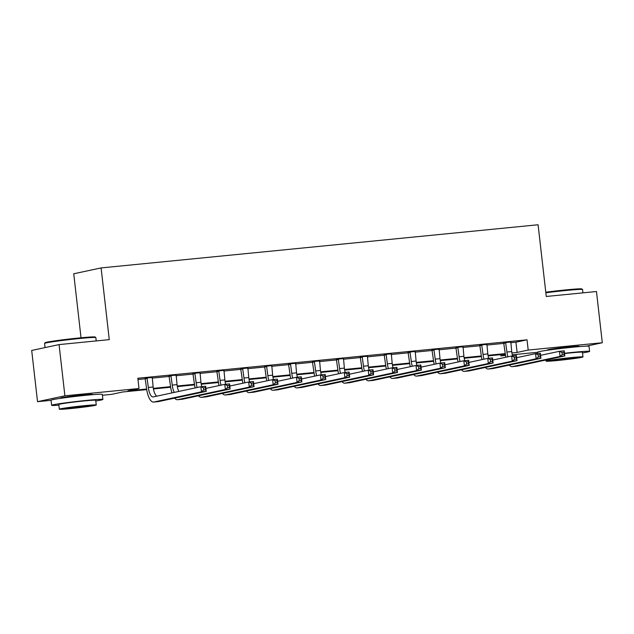 <?xml version="1.0" encoding="UTF-8"?>
<svg xmlns="http://www.w3.org/2000/svg" width="634" height="634" viewBox="0 0 634 634"><rect width="100%" height="100%" fill="white"/><g stroke="black" fill="none" stroke-linecap="round" stroke-linejoin="round"><path stroke-width="0.95" d="M61.704 398.16A16.096 0.618 -6.5 0 1 60.563 398.065A16.096 0.618 -6.5 0 1 82.325 395.006A16.096 0.618 -6.5 0 1 92.556 394.419A16.096 0.618 -6.5 0 1 91.462 394.776M548.426 350.095A16.096 0.618 -6.5 0 1 547.285 350A16.096 0.618 -6.5 0 1 569.047 346.941A16.096 0.618 -6.5 0 1 579.27 346.354A16.096 0.618 -6.5 0 1 578.184 346.703M81.025 337.787L73.734 273.777L101.099 267.92L538.092 224.761L546.262 296.474L596.467 291.521L602.3 342.74L586.418 346.14M537.783 352.274L512.272 354.786M505.536 355.452L500.828 355.92L505.441 354.929M500.686 354.652L500.828 355.92M146.731 389.609L122.734 391.978L111.647 394.356L102.415 395.267M51.061 400.339L37.533 401.671L64.898 395.814L139.012 388.499L127.917 390.869L146.644 389.022M64.898 395.814L59.065 344.595L31.7 350.451L37.533 401.671M510.703 342.709L515.933 342.194L527.028 339.816L137.84 378.252L139.012 388.499M137.982 379.52L145.463 378.775M152.12 378.126L169.365 376.422M176.022 375.764L193.275 374.06M199.932 373.402L217.177 371.698M223.834 371.041L241.086 369.337M247.743 368.679L264.988 366.975M271.645 366.317L288.898 364.613M295.547 363.956L312.8 362.252M319.457 361.594L336.709 359.89M343.359 359.232L360.611 357.528M367.268 356.871L384.521 355.167M391.17 354.509L408.423 352.805M415.08 352.155L432.333 350.451M438.982 349.794L456.234 348.09M462.891 347.432L480.144 345.728M486.793 345.07L504.046 343.366M510.774 342.043L503.745 342.732M486.872 344.405L479.843 345.094M462.963 346.758L455.933 347.456M439.061 349.12L432.031 349.817M415.151 351.482L408.122 352.179M391.249 353.843L384.22 354.541M367.34 356.205L360.31 356.902M343.438 358.567L336.408 359.264M319.528 360.928L312.499 361.618M295.626 363.29L288.597 363.979M271.717 365.652L264.687 366.341M247.815 368.013L240.785 368.703M223.905 370.367L216.876 371.064M200.003 372.729L192.974 373.426M176.093 375.09L169.064 375.788M152.192 377.452L145.162 378.149M59.065 344.595L109.27 339.634L101.099 267.92M527.028 339.816L528.193 350.063L602.3 342.74M511.9 352.948L517.098 352.433L528.193 350.063M153.317 388.365L170.554 386.661M177.227 386.003L194.456 384.299M201.129 383.641L218.365 381.937M225.038 381.28L242.267 379.576M248.94 378.918L266.177 377.214M272.85 376.556L290.079 374.86M296.752 374.195L313.988 372.499M320.661 371.833L337.89 370.137M344.563 369.479L361.8 367.775M368.473 367.118L385.702 365.414M392.375 364.756L409.612 363.052M416.284 362.394L433.513 360.691M440.186 360.033L457.423 358.329M464.088 357.671L481.325 355.967M487.998 355.309L505.235 353.606M505.322 354.2L488.101 355.896M481.412 356.562L464.199 358.258M457.51 358.915L440.289 360.619M433.601 361.277L416.387 362.981M409.699 363.639L392.478 365.342M385.789 366L368.576 367.704M361.887 368.362L344.666 370.066M337.977 370.724L320.764 372.427M314.076 373.085L296.855 374.781M290.166 375.447L272.953 377.143M266.264 377.809L249.043 379.504M242.354 380.17L225.141 381.866M218.453 382.524L201.232 384.228M194.543 384.886L177.33 386.589M170.641 387.247L153.42 388.951M515.933 342.194L517.098 352.433M505.591 342.336L506.931 352.044A10.318 3.764 -95.6 0 0 507.929 356.815M510.83 341.821L511.709 351.577A10.318 3.764 -95.6 0 0 512.581 355.928M505.924 357.243A15.478 5.643 84.4 0 1 505.084 352.441L503.642 342.534M540.58 355.341L559.465 351.291L564.244 350.824L564.831 355.943L517.162 366.151A15.478 5.643 84.4 0 1 516.932 366.19L512.153 366.658A15.478 5.643 84.4 0 1 509.3 365.073M564.181 354.343L563.943 352.298L562.033 352.488L562.271 354.533L564.181 354.343L564.831 355.943L560.044 356.419L512.383 366.626A15.478 5.643 84.4 0 1 512.153 366.658M562.271 354.533L560.044 356.419L559.465 351.291L562.033 352.488M505.892 342.915L504.038 343.311M563.943 352.298L564.244 350.824M481.689 344.698L483.029 354.406A10.318 3.764 -95.6 0 0 484.019 359.177M486.928 344.183L487.808 353.938A10.318 3.764 -95.6 0 0 488.671 358.289M482.014 359.605A15.478 5.643 84.4 0 1 481.174 354.802L479.74 344.888M516.678 357.695L535.556 353.653L540.342 353.186L540.921 358.305L493.252 368.512A15.478 5.643 84.4 0 1 493.022 368.544L488.243 369.02A15.478 5.643 84.4 0 1 485.398 367.435M540.271 356.704L540.041 354.66L538.131 354.842L538.361 356.894L540.271 356.704L540.921 358.305L536.142 358.781L488.473 368.988A15.478 5.643 84.4 0 1 488.243 369.02M538.361 356.894L536.142 358.781L535.556 353.653L538.131 354.842M481.983 345.276L480.136 345.673M540.041 354.66L540.342 353.186M457.788 347.06L459.119 356.768A10.318 3.764 -95.6 0 0 460.118 361.538M463.018 346.544L463.898 356.3A10.318 3.764 -95.6 0 0 464.77 360.651M458.113 361.966A15.478 5.643 84.4 0 1 457.272 357.164L455.83 347.25M492.776 360.057L511.654 356.015L516.433 355.547L517.019 360.667L469.35 370.874A15.478 5.643 84.4 0 1 469.12 370.906L464.342 371.381A15.478 5.643 84.4 0 1 461.489 369.796M516.369 359.066L516.131 357.013L514.222 357.204L514.459 359.256L516.369 359.066L517.019 360.667L512.232 361.142L464.571 371.342A15.478 5.643 84.4 0 1 464.342 371.381M514.459 359.256L512.232 361.142L511.654 356.015L514.222 357.204M458.081 347.638L456.234 348.034M516.131 357.013L516.433 355.547M433.878 349.421L435.217 359.129A10.318 3.764 -95.6 0 0 436.208 363.9M439.116 348.906L439.996 358.662A10.318 3.764 -95.6 0 0 440.86 363.005M434.203 364.328A15.478 5.643 84.4 0 1 433.363 359.526L431.928 349.611M468.867 362.418L487.744 358.376L492.531 357.909L493.109 363.028L445.44 373.236A15.478 5.643 84.4 0 1 445.211 373.267L440.432 373.743A15.478 5.643 84.4 0 1 437.587 372.158M492.459 361.428L492.23 359.375L490.32 359.565L490.55 361.618L492.459 361.428L493.109 363.028L488.331 363.504L440.662 373.703A15.478 5.643 84.4 0 1 440.432 373.743M490.55 361.618L488.331 363.504L487.744 358.376L490.32 359.565M434.171 350L432.325 350.396M492.23 359.375L492.531 357.909M409.976 351.783L411.308 361.491A10.318 3.764 -95.6 0 0 412.306 366.262M415.207 351.268L416.086 361.023A10.318 3.764 -95.6 0 0 416.958 365.366M410.301 366.69A15.478 5.643 84.4 0 1 409.461 361.887L408.019 351.973M444.965 364.78L463.842 360.738L468.621 360.263L469.208 365.39L421.539 375.597A15.478 5.643 84.4 0 1 421.309 375.629L416.53 376.105A15.478 5.643 84.4 0 1 413.677 374.52M468.558 363.789L468.32 361.737L466.41 361.927L466.648 363.979L468.558 363.789L469.208 365.39L464.421 365.858L416.76 376.065A15.478 5.643 84.4 0 1 416.53 376.105M466.648 363.979L464.421 365.858L463.842 360.738L466.41 361.927M410.269 352.361L408.423 352.758M468.32 361.737L468.621 360.263M545.779 292.219A25.178 0.967 -6.5 0 1 565.885 289.897A25.178 0.967 -6.5 0 1 581.854 288.946L582.535 289.484A25.796 0.991 173.5 0 0 566.17 290.467A25.796 0.991 173.5 0 0 545.842 292.805M582.939 292.853L582.559 289.524A25.796 0.991 173.5 0 0 582.535 289.484M582.511 352.9A25.796 0.991 173.5 0 0 589.612 351.402A25.796 0.991 173.5 0 0 573.223 352.346A25.796 0.991 173.5 0 0 564.522 353.265M589.612 351.402L589.026 346.275A25.796 0.991 173.5 0 0 572.637 347.218A25.796 0.991 173.5 0 0 537.767 352.116L537.909 353.423M564.553 353.542A18.576 0.713 -6.5 0 1 570.632 352.892A18.576 0.713 -6.5 0 1 582.432 352.219L582.971 356.934A18.576 0.713 173.5 0 0 571.171 357.608A18.576 0.713 173.5 0 0 546.064 361.134A18.576 0.713 173.5 0 0 557.857 360.461A18.576 0.713 173.5 0 0 582.971 356.934M568.801 358.115A11.967 0.46 173.5 0 0 552.618 360.389A11.967 0.46 173.5 0 0 560.226 359.953A11.967 0.46 173.5 0 0 576.409 357.679A11.967 0.46 173.5 0 0 568.801 358.115M44.594 343.39L45.141 342.709A25.178 0.967 -6.5 0 1 79.163 337.962A25.178 0.967 -6.5 0 1 95.132 337.011L95.813 337.557A25.796 0.991 173.5 0 0 79.456 338.532A25.796 0.991 173.5 0 0 44.594 343.39A25.796 0.991 173.5 0 0 44.578 343.43L45.054 347.591M96.217 340.926L95.837 337.589A25.796 0.991 173.5 0 0 95.813 337.557M95.789 400.965A25.796 0.991 173.5 0 0 102.89 399.468A25.796 0.991 173.5 0 0 86.501 400.411A25.796 0.991 173.5 0 0 51.631 405.308A25.796 0.991 173.5 0 0 58.883 405.174M102.89 399.468L102.304 394.348A25.796 0.991 173.5 0 0 85.923 395.291A25.796 0.991 173.5 0 0 51.045 400.189L51.631 405.308M59.342 409.207L58.803 404.492A18.576 0.713 -6.5 0 1 83.918 400.965A18.576 0.713 -6.5 0 1 95.71 400.284L96.249 404.999A18.576 0.713 173.5 0 0 84.449 405.673A18.576 0.713 173.5 0 0 59.342 409.207A18.576 0.713 173.5 0 0 71.143 408.526A18.576 0.713 173.5 0 0 96.249 404.999M82.087 406.18A11.967 0.46 173.5 0 0 65.904 408.454A11.967 0.46 173.5 0 0 73.504 408.019A11.967 0.46 173.5 0 0 89.687 405.744A11.967 0.46 173.5 0 0 82.087 406.18M386.066 354.144L387.406 363.853A10.318 3.764 -95.6 0 0 388.396 368.616M391.305 353.629L392.184 363.377A10.318 3.764 -95.6 0 0 393.048 367.728M386.391 369.051A15.478 5.643 84.4 0 1 385.551 364.249L384.117 354.335M421.055 367.141L439.933 363.1L444.719 362.624L445.298 367.752L397.629 377.959A15.478 5.643 84.4 0 1 397.399 377.991L392.62 378.466A15.478 5.643 84.4 0 1 389.775 376.881M444.648 366.151L444.418 364.098L442.508 364.288L442.738 366.341L444.648 366.151L445.298 367.752L440.519 368.219L392.85 378.427A15.478 5.643 84.4 0 1 392.62 378.466M442.738 366.341L440.519 368.219L439.933 363.1L442.508 364.288M386.36 354.723L384.513 355.119M444.418 364.098L444.719 362.624M362.165 356.506L363.496 366.214A10.318 3.764 -95.6 0 0 364.495 370.977M367.395 355.983L368.275 365.739A10.318 3.764 -95.6 0 0 369.147 370.09M362.489 371.413A15.478 5.643 84.4 0 1 361.649 366.611L360.207 356.696M397.153 369.503L416.031 365.461L420.81 364.986L421.396 370.113L373.727 380.313A15.478 5.643 84.4 0 1 373.497 380.352L368.719 380.828A15.478 5.643 84.4 0 1 365.866 379.243M420.746 368.512L420.516 366.46L418.599 366.65L418.836 368.695L420.746 368.512L421.396 370.113L416.609 370.581L368.948 380.788A15.478 5.643 84.4 0 1 368.719 380.828M418.836 368.695L416.609 370.581L416.031 365.461L418.599 366.65M362.458 357.085L360.611 357.481M420.516 366.46L420.81 364.986M338.255 358.868L339.594 368.576A10.318 3.764 -95.6 0 0 340.585 373.339M343.493 358.345L344.373 368.1A10.318 3.764 -95.6 0 0 345.237 372.451M338.58 373.767A15.478 5.643 84.4 0 1 337.74 368.972L336.305 359.058M373.244 371.865L392.121 367.823L396.908 367.348L397.486 372.475L349.825 382.674A15.478 5.643 84.4 0 1 349.596 382.714L344.809 383.19A15.478 5.643 84.4 0 1 341.964 381.605M396.836 370.874L396.607 368.822L394.697 369.012L394.927 371.056L396.836 370.874L397.486 372.475L392.708 372.943L345.039 383.15A15.478 5.643 84.4 0 1 344.809 383.19M394.927 371.056L392.708 372.943L392.121 367.823L394.697 369.012M338.548 359.446L336.702 359.843M396.607 368.822L396.908 367.348M314.353 361.221L315.684 370.938A10.318 3.764 -95.6 0 0 316.683 375.7M319.584 360.706L320.463 370.462A10.318 3.764 -95.6 0 0 321.335 374.813M314.678 376.128A15.478 5.643 84.4 0 1 313.838 371.334L312.396 361.42M349.342 374.226L368.219 370.185L372.998 369.709L373.584 374.829L325.916 385.036A15.478 5.643 84.4 0 1 325.686 385.076L320.907 385.543A15.478 5.643 84.4 0 1 318.054 383.966M372.935 373.228L372.705 371.183L370.787 371.373L371.025 373.418L372.935 373.228L373.584 374.829L368.798 375.304L321.137 385.512A15.478 5.643 84.4 0 1 320.907 385.543M371.025 373.418L368.798 375.304L368.219 370.185L370.787 371.373M314.646 361.808L312.8 362.204M372.705 371.183L372.998 369.709M290.443 363.583L291.783 373.299A10.318 3.764 -95.6 0 0 292.773 378.062M295.682 363.068L296.561 372.824A10.318 3.764 -95.6 0 0 297.425 377.175M290.768 378.49A15.478 5.643 84.4 0 1 289.928 373.695L288.494 363.781M325.432 376.588L344.31 372.546L349.096 372.071L349.675 377.19L302.014 387.398A15.478 5.643 84.4 0 1 301.784 387.437L296.997 387.905A15.478 5.643 84.4 0 1 294.152 386.328M349.033 375.59L348.795 373.545L346.885 373.735L347.115 375.78L349.033 375.59L349.675 377.19L344.896 377.666L297.227 387.873A15.478 5.643 84.4 0 1 296.997 387.905M347.115 375.78L344.896 377.666L344.31 372.546L346.885 373.735M290.737 364.17L288.89 364.558M348.795 373.545L349.096 372.071M266.542 365.945L267.873 375.661A10.318 3.764 -95.6 0 0 268.871 380.424M271.772 365.43L272.652 375.185A10.318 3.764 -95.6 0 0 273.523 379.536M266.866 380.852A15.478 5.643 84.4 0 1 266.026 376.049L264.584 366.143M301.53 378.95L320.408 374.908L325.187 374.432L325.773 379.552L278.104 389.759A15.478 5.643 84.4 0 1 277.874 389.799L273.096 390.267A15.478 5.643 84.4 0 1 270.243 388.682M325.123 377.951L324.893 375.907L322.975 376.097L323.213 378.141L325.123 377.951L325.773 379.552L320.994 380.028L273.325 390.235A15.478 5.643 84.4 0 1 273.096 390.267M323.213 378.141L320.994 380.028L320.408 374.908L322.975 376.097M266.835 366.523L264.988 366.92M324.893 375.907L325.187 374.432M242.632 368.306L243.971 378.015A10.318 3.764 -95.6 0 0 244.962 382.785M247.87 367.791L248.75 377.547A10.318 3.764 -95.6 0 0 249.614 381.898M242.957 383.213A15.478 5.643 84.4 0 1 242.117 378.411L240.682 368.505M277.621 381.303L296.498 377.262L301.285 376.794L301.863 381.914L254.202 392.121A15.478 5.643 84.4 0 1 253.972 392.161L249.186 392.628A15.478 5.643 84.4 0 1 246.341 391.043M301.221 380.313L300.984 378.268L299.074 378.45L299.303 380.503L301.221 380.313L301.863 381.914L297.084 382.389L249.416 392.597A15.478 5.643 84.4 0 1 249.186 392.628M299.303 380.503L297.084 382.389L296.498 377.262L299.074 378.45M242.925 368.885L241.078 369.281M300.984 378.268L301.285 376.794M218.73 370.668L220.061 380.376A10.318 3.764 -95.6 0 0 221.06 385.147M223.961 370.153L224.848 379.909A10.318 3.764 -95.6 0 0 225.712 384.259M219.055 385.575A15.478 5.643 84.4 0 1 218.215 380.772L216.773 370.858M253.719 383.665L272.596 379.623L277.375 379.156L277.961 384.275L230.293 394.483A15.478 5.643 84.4 0 1 230.063 394.514L225.284 394.99A15.478 5.643 84.4 0 1 222.431 393.405M277.312 382.674L277.082 380.63L275.164 380.812L275.402 382.865L277.312 382.674L277.961 384.275L273.183 384.751L225.514 394.958A15.478 5.643 84.4 0 1 225.284 394.99M275.402 382.865L273.183 384.751L272.596 379.623L275.164 380.812M219.023 371.247L217.177 371.643M277.082 380.63L277.375 379.156M194.82 373.03L196.16 382.738A10.318 3.764 -95.6 0 0 197.158 387.509M200.059 372.515L200.938 382.27A10.318 3.764 -95.6 0 0 201.81 386.613M195.145 387.937A15.478 5.643 84.4 0 1 194.305 383.134L192.871 373.22M229.809 386.027L248.686 381.985L253.473 381.517L254.052 386.637L206.391 396.844A15.478 5.643 84.4 0 1 206.161 396.876L201.374 397.352A15.478 5.643 84.4 0 1 198.529 395.767M253.41 385.036L253.172 382.984L251.262 383.174L251.492 385.226L253.41 385.036L254.052 386.637L249.273 387.112L201.604 397.312A15.478 5.643 84.4 0 1 201.374 397.352M251.492 385.226L249.273 387.112L248.686 381.985L251.262 383.174M195.113 373.608L193.267 374.005M253.172 382.984L253.473 381.517M170.918 375.391L172.25 385.1A10.318 3.764 -95.6 0 0 174.31 392.398M176.149 374.876L177.037 384.632A10.318 3.764 -95.6 0 0 178.836 391.432M171.98 392.898A15.478 5.643 84.4 0 1 170.403 385.496L168.961 375.582M205.907 388.388L224.785 384.347L229.563 383.879L230.15 388.999L182.481 399.206A15.478 5.643 84.4 0 1 182.251 399.238L177.472 399.713A15.478 5.643 84.4 0 1 174.627 398.128M229.5 387.398L229.27 385.345L227.352 385.535L227.59 387.588L229.5 387.398L230.15 388.999L225.371 389.466L177.702 399.674A15.478 5.643 84.4 0 1 177.472 399.713M227.59 387.588L225.371 389.466L224.785 384.347L227.352 385.535M171.212 375.97L169.365 376.366M229.27 385.345L229.563 383.879M147.009 377.753L148.348 387.461A10.318 3.764 -95.6 0 0 153.056 396.939A10.318 3.764 -95.6 0 0 153.214 396.916L200.875 386.708L205.662 386.233L206.24 391.36L158.579 401.568A15.478 5.643 84.4 0 1 158.349 401.599L153.563 402.075A15.478 5.643 84.4 0 1 146.494 387.857L145.059 377.943M152.247 377.238L153.127 386.986A10.318 3.764 -95.6 0 0 156.749 396.155M205.598 389.759L205.361 387.707L203.451 387.897L203.68 389.95L205.598 389.759L206.24 391.36L201.461 391.828L153.793 402.035A15.478 5.643 84.4 0 1 153.563 402.075M203.68 389.95L201.461 391.828L200.875 386.708L203.451 387.897M147.31 378.332L145.455 378.728M205.361 387.707L205.662 386.233M511.709 351.577L506.931 352.044M517.162 366.151L512.383 366.626M487.808 353.938L483.029 354.406M493.252 368.512L488.473 368.988M463.898 356.3L459.119 356.768M469.35 370.874L464.571 371.342M439.996 358.662L435.217 359.129M445.44 373.236L440.662 373.703M416.086 361.023L411.308 361.491M421.539 375.597L416.76 376.065M392.184 363.377L387.406 363.853M397.629 377.959L392.85 378.427M368.275 365.739L363.496 366.214M373.727 380.313L368.948 380.788M344.373 368.1L339.594 368.576M349.825 382.674L345.039 383.15M320.463 370.462L315.684 370.938M325.916 385.036L321.137 385.512M296.561 372.824L291.783 373.299M302.014 387.398L297.227 387.873M272.652 375.185L267.873 375.661M278.104 389.759L273.325 390.235M248.75 377.547L243.971 378.015M254.202 392.121L249.416 392.597M224.848 379.909L220.061 380.376M230.293 394.483L225.514 394.958M200.938 382.27L196.16 382.738M206.391 396.844L201.604 397.312M177.037 384.632L172.25 385.1M182.481 399.206L177.702 399.674M153.127 386.986L148.348 387.461M158.579 401.568L153.793 402.035M577.241 346.79L577.186 346.283M549.361 349.96L549.298 349.461M545.929 359.993L546.064 361.134M90.527 394.855L90.464 394.356M62.639 398.033L62.584 397.534"/></g></svg>
